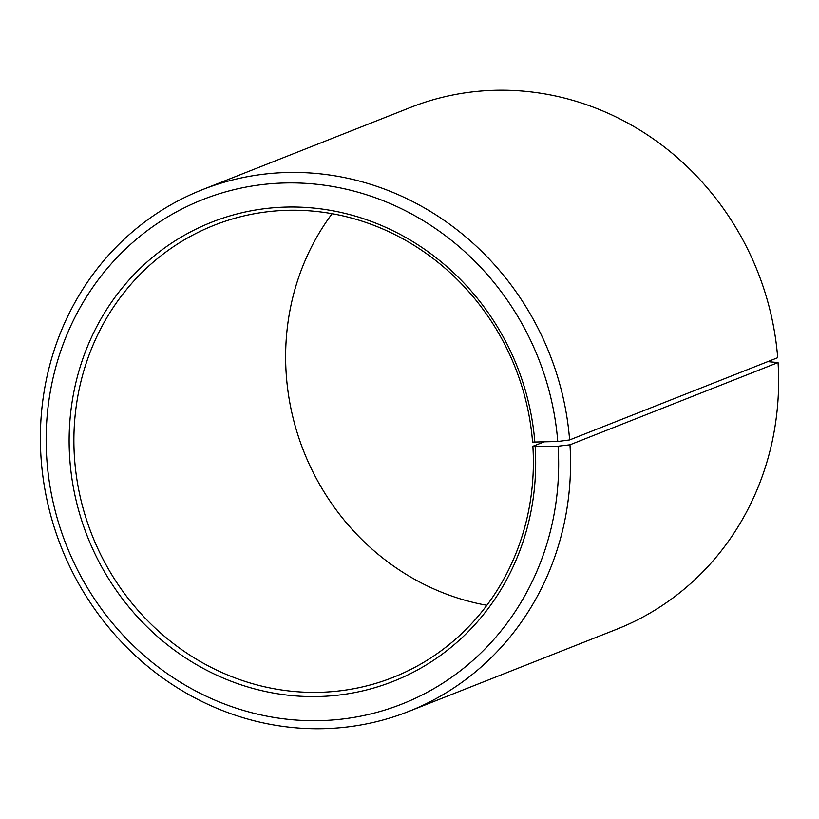 <?xml version="1.0" encoding="UTF-8"?>
<svg xmlns="http://www.w3.org/2000/svg" width="819" height="819" viewBox="0 0 819 819"><rect width="100%" height="100%" fill="white"/><g stroke="black" fill="none" stroke-linecap="round" stroke-linejoin="round"><path stroke-width="1.23" d="M543.54 442.065L532.872 446.273A243.13 227.58 68.4 0 1 392.966 677.436A243.13 227.58 68.4 0 1 74.386 456.347A243.13 227.58 68.4 0 1 214.281 225.194A243.13 227.58 68.4 0 1 532.575 442.076L557.759 441.492L569.625 439.926L777.702 357.708A280.538 262.602 68.4 0 0 410.452 107.463L202.375 189.68A280.538 262.602 68.4 0 1 569.625 439.926M486.865 605.282A243.13 227.58 68.4 0 1 286.128 372.686A243.13 227.58 68.4 0 1 332.135 213.677M532.872 446.273L558.097 446.181L569.973 444.778L778.05 362.561L767.741 361.65M778.05 362.561A280.538 262.602 68.4 0 1 616.625 629.279L408.548 711.496A280.538 262.602 68.4 0 1 40.95 456.398A280.538 262.602 68.4 0 1 202.375 189.68M569.973 444.778A280.538 262.602 68.4 0 1 408.548 711.496M558.097 446.181A271.181 253.849 68.4 0 1 319.318 720.648A271.181 253.849 68.4 0 1 46.703 457.411A271.181 253.849 68.4 0 1 283.261 183.006A271.181 253.849 68.4 0 1 557.759 441.492M535.176 446.683A246.867 231.081 68.4 0 1 317.803 696.539A246.867 231.081 68.4 0 1 69.635 456.91A246.867 231.081 68.4 0 1 284.971 207.105A246.867 231.081 68.4 0 1 534.868 442.414"/></g></svg>

